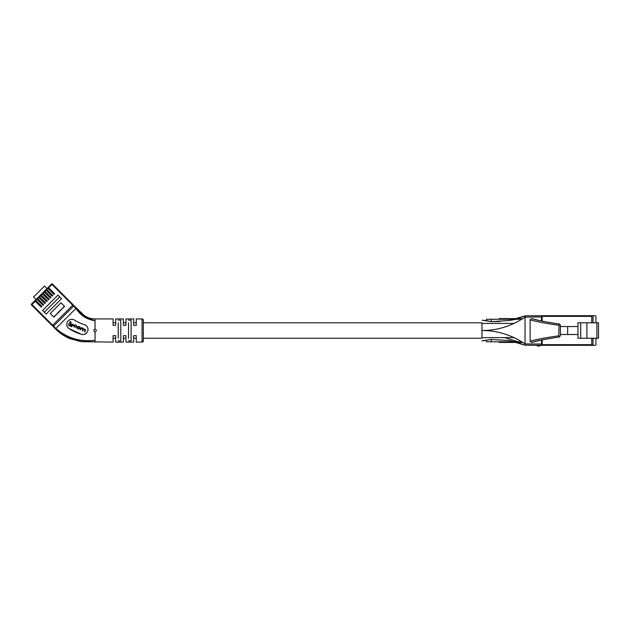 <?xml version="1.0" encoding="UTF-8"?>
<svg xmlns="http://www.w3.org/2000/svg" width="630" height="630" viewBox="0 0 630 630"><rect width="100%" height="100%" fill="white"/><g stroke="black" fill="none" stroke-linecap="round" stroke-linejoin="round"><path stroke-width="0.94" d="M136.253 322.796L133.678 322.796L133.678 318.93L125.953 318.93L133.678 318.93L133.678 325.371L136.253 325.371L136.253 318.93L142.041 318.93L143.333 320.221L143.333 340.822L142.041 342.106L142.041 318.93A1.291 1.291 180 0 1 143.333 320.221L143.333 322.796L481.966 322.796L481.966 338.247L143.333 338.247L143.333 340.822A1.291 1.291 0 0 1 142.041 342.106L136.253 342.106L136.253 335.672L133.678 335.672L133.678 342.106L125.953 342.106L125.953 335.672L123.378 335.672L123.378 342.106L115.652 342.106L115.652 335.672L113.077 335.672L113.077 342.106L81.16 341.688L70.017 338.664C64.662 336.436 59.905 333.286 55.755 329.23L53.125 326.6L74.064 305.66L76.395 307.991C80.845 315.071 87.066 319.323 95.051 320.749L95.051 329.254C96.296 329.584 96.595 330.301 95.949 331.419L95.051 331.789L95.051 340.294C80.175 342.066 67.126 338.129 55.897 328.466L76.388 307.983L75.931 308.44L73.608 306.117M125.953 322.796L123.378 322.796L123.378 318.93L115.652 318.93L115.652 325.371L113.077 325.371L113.077 318.93L95.051 318.93L95.051 320.749C86.964 319.583 80.593 315.48 75.931 308.44M115.652 322.796L113.077 322.796L113.077 318.93L95.051 318.93C90.822 318.898 87.034 317.599 83.664 315.047L74.064 305.66M136.253 338.247L133.678 338.247L133.678 342.106L125.953 342.106M125.953 338.247L123.378 338.247L123.378 342.106L115.652 342.106M115.652 338.247L113.077 338.247L113.077 342.106M94.146 329.632A1.268 1.268 131.3 0 1 94.153 329.624C93.508 330.734 93.807 331.459 95.051 331.789M86.53 333.065A5.072 5.072 131.3 0 1 81.538 334.349L69.056 328.608A5.072 5.072 131.3 0 1 67.591 321.591A5.072 5.072 131.3 0 1 74.616 320.135A36.052 36.052 -48.7 0 0 84.357 324.615A5.072 5.072 131.3 0 1 86.53 333.065L84.215 334.388M128.528 338.247L128.528 322.796M118.227 338.247L118.227 322.796M84.034 316.788L94.516 320.709M125.953 318.93L125.953 325.371L123.378 325.371L123.378 318.93L115.652 318.93M53.582 326.143L55.897 328.466C67.126 338.129 80.175 342.066 95.051 340.294L95.051 342.106M128.528 320.142L131.103 320.142L131.103 340.901L128.528 340.901M118.227 320.142L120.802 320.142L120.802 340.901L118.227 340.901M95.051 329.254L94.153 329.624M81.538 334.349A46.187 46.187 131.3 0 1 69.056 328.608L68.284 327.986M84.357 324.615L85.554 325.135M87.846 328.183L88.011 329.498M95.051 340.294L95.051 340.294C80.073 342.303 66.874 338.515 55.448 328.923L53.125 326.6M55.897 328.466L55.448 328.923M76.356 327.088L74.513 326.812L74.041 325.852L75.23 325.096L76.671 326.316L76.049 325.111L75.427 324.82L73.663 325.694L74.175 327.025L76.356 327.088L74.513 326.812L74.041 325.852M81.569 327.726L80.191 329.789L82.176 328.34L82.995 329.459L82.743 330.978L83.357 329.663L84.688 329.506L85.16 330.341L84.814 331.939L85.491 330.506L84.94 329.254L83.475 329.073L82.947 328.325L81.223 327.568L80.191 329.789M80.01 327.088L78.789 326.387L76.915 327.206L77.718 328.679L79.9 328.6L80.128 328.112L78.789 326.387L77.143 326.718L77.033 328.222M73.041 325.639L73.434 324.796L71.379 323.836L70.985 324.678L73.041 325.639M68.394 325.175L71.788 326.757L72.198 325.883L69.851 324.789L71.119 322.072L70.072 321.584L68.394 325.175L70.072 321.584L71.119 322.072M72.198 325.883L69.851 324.789M73.434 324.796L71.379 323.836L70.985 324.678M78.254 328.923L78.663 329.088M77.301 327.356L78.514 328.671L79.537 328.403L79.293 326.994L77.506 326.915L77.75 328.317L78.514 328.671L79.537 328.403L79.293 326.994M85.459 329.687L81.459 327.994M84.688 329.506L85.16 330.341L84.483 331.789M82.546 328.514L82.995 329.459L82.372 330.805M76.671 326.316L75.427 324.82L73.891 325.198L74.175 327.025M75.915 325.419L76.317 326.167M46.525 288.138L44.47 286.083L33.547 297.014L36.052 299.518L34.8 300.77L35.256 301.219L31.957 304.526L52.668 325.238L54.03 325.694L52.211 325.694L31.5 304.975L31.957 304.526L31.5 304.07A0.646 0.646 -48.7 0 0 31.5 304.975L52.211 325.694L54.03 325.694M37.075 299.4L42.998 305.322L43.675 304.636L37.304 298.266L35.941 300.541L35.485 300.085L36.619 298.943L37.761 300.085M38.895 297.58L44.817 303.495L45.502 302.817L39.123 296.447L37.761 298.722L37.304 298.266L38.446 297.124L39.58 298.266M40.722 295.761L46.636 301.675L47.321 300.998L40.942 294.62L40.265 295.305L40.722 295.761L39.58 296.895L39.123 296.447L40.265 295.305L41.399 296.447M42.541 293.942L48.455 299.856L49.14 299.171L42.769 292.8L41.399 295.076L40.942 294.62L42.084 293.486L43.226 294.62M44.36 292.115L50.282 298.037L50.959 297.352L44.588 290.981L43.226 293.257L42.769 292.8L43.903 291.666L45.045 292.8M44.47 286.083L46.974 288.587L45.045 291.438L44.588 290.981L45.722 289.839L46.864 290.981M47.998 288.477L53.92 294.391L54.605 293.714L48.227 287.335L46.864 289.611L46.407 289.162L47.549 288.02L48.754 289.083M46.155 314.079L42.564 310.488L46.155 314.079L61.543 298.699L57.952 295.1L42.564 310.488L57.952 295.1M64.599 306.393L61 302.794L50.258 313.535L53.849 317.134L64.599 306.393M46.179 290.296L52.101 296.218L52.778 295.533L46.407 289.162L47.549 288.02M35.256 301.219L41.17 307.141L41.856 306.456L35.485 300.085L36.619 298.943M48.227 287.335L51.526 284.036A0.646 0.646 131.3 0 1 52.44 284.036L54.259 285.863A0.646 0.646 -48.7 0 0 54.259 285.855L73.151 304.747L52.44 284.036L48.683 287.792L48.227 287.335L51.526 284.036L72.694 305.204L73.151 306.574L73.151 304.747L73.151 306.574M52.211 325.694L33.319 306.802L52.211 325.694L73.151 304.747M34.8 300.77L31.5 304.07L34.8 300.77L36.012 301.833M44.336 312.26L59.724 296.872M52.644 291.895L50.849 290.107L52.644 291.895M49.668 288.776L48.612 287.863L48.077 288.406L50.313 290.643M50.565 289.674L49.597 288.855L49.061 289.391M49.329 289.658L49.864 289.115L54.526 293.785M51.589 292.06L53.093 293.423L53.637 292.887L53.093 292.344L53.975 293.084M53.361 293.69L53.896 293.155L53.078 292.186M53.495 292.753L52.959 293.289L52.558 292.887M53.093 293.423L53.991 294.32M49.998 289.257L49.463 289.792L49.864 290.194M50.691 291.162L51.298 290.556M49.006 295.541L47.211 293.745L49.006 295.541M46.029 292.422L44.974 291.509L44.431 292.044L46.675 294.289M46.927 293.32L45.959 292.493L45.415 293.029M45.683 293.296L46.218 292.761L46.762 293.296L46.226 292.761L50.888 297.423M47.943 295.706L49.455 297.069L49.99 296.533L49.447 295.99L50.258 296.793L49.723 297.329M50.329 296.722L49.431 295.824M49.857 296.391L49.313 296.927L48.912 296.525M49.455 297.069L50.353 297.966M46.36 292.895L45.825 293.43L46.226 293.84M47.045 294.808L47.66 294.194M50.825 293.722L49.03 291.926L50.825 293.722M47.848 290.603L46.793 289.69L46.25 290.225L48.494 292.462M48.746 291.493L47.778 290.674L47.242 291.21M47.502 291.477L48.045 290.934L52.707 295.604M49.762 293.879L51.274 295.25L51.81 294.706L51.274 294.171L52.148 294.903M51.542 295.509L52.077 294.974L51.258 294.005M51.676 294.572L51.14 295.108L50.731 294.706M51.274 295.25L52.172 296.139M48.179 291.076L47.644 291.611L48.045 292.013M48.872 292.981L49.479 292.375M47.179 297.36L45.392 295.572L47.179 297.36M44.21 294.241L43.147 293.328L42.612 293.863L44.848 296.108M45.1 295.139L44.131 294.312L43.596 294.856M43.864 295.116L44.399 294.58L44.943 295.123L44.407 294.58L49.069 299.25M46.124 297.525L47.636 298.888L48.171 298.352L47.628 297.809L48.51 298.541M47.896 299.155L48.439 298.612L47.612 297.643M48.03 298.211L47.494 298.754L47.092 298.344M47.636 298.888L48.526 299.786M44.541 294.714L43.998 295.257L44.407 295.659M45.226 296.628L45.84 296.013M45.36 299.179L43.572 297.392L45.36 299.179M42.383 296.061L41.328 295.147L40.792 295.69L43.029 297.927M43.281 296.958L42.312 296.132L41.777 296.675M42.045 296.935L42.58 296.399L47.25 301.069M44.305 299.344L45.809 300.707L46.352 300.171L45.809 299.628L46.691 300.36M46.077 300.975L46.612 300.439L45.793 299.47M46.21 300.03L45.675 300.573L45.273 300.171M45.809 300.707L46.707 301.605M42.714 296.541L42.178 297.077L42.58 297.478M43.407 298.447L44.013 297.84M41.722 302.825L39.926 301.03L41.722 302.825M38.745 299.707L37.69 298.793L37.146 299.329L39.391 301.573M39.643 300.597L38.674 299.778L38.139 300.313M38.398 300.581L38.934 300.045L39.477 300.581L38.942 300.045L43.604 304.707M40.659 302.983L42.171 304.353L42.706 303.81L42.171 303.274L43.045 304.007M42.438 304.613L42.974 304.077L42.147 303.109M42.572 303.676L42.037 304.211L41.627 303.81M42.171 304.353L43.068 305.251M39.076 300.179L38.54 300.715L38.942 301.124M39.761 302.093L40.375 301.479M39.895 304.644L38.107 302.849L39.895 304.644M36.926 301.526L35.863 300.612L35.327 301.148L37.572 303.392M37.824 302.424L36.855 301.597L36.312 302.132M36.579 302.4L37.115 301.864L37.658 302.408L37.123 301.864L41.785 306.526M38.84 304.81L40.352 306.172L40.887 305.637L40.344 305.093L41.226 305.826M40.611 306.44L41.155 305.897L40.328 304.928M40.753 305.495L40.21 306.03L39.808 305.629M40.352 306.172L41.249 307.07M37.257 301.998L36.713 302.542L37.123 302.943M37.942 303.912L38.556 303.298M43.541 301.006L41.745 299.211L43.541 301.006M40.564 297.88L39.509 296.974L38.973 297.51L41.21 299.746M41.462 298.777L40.493 297.959L39.958 298.494M40.218 298.762L40.761 298.218L45.423 302.888M42.486 301.164L43.99 302.526L44.533 301.99L43.99 301.447L44.793 302.258L44.258 302.794M44.864 302.187L43.974 301.29M44.391 301.857L43.856 302.392L43.454 301.99M43.99 302.526L44.887 303.424M40.895 298.36L40.359 298.896L40.761 299.297M41.588 300.266L42.194 299.659M61.047 309.936L64.41 306.204M53.668 316.953L57.401 313.582M60.858 309.755L57.22 313.401M586.908 338.247L577.978 338.247L577.978 322.796L586.908 322.796L586.908 338.247L596.894 338.247L596.894 322.796L586.908 322.796M596.894 322.796L598.5 322.796L598.5 338.247L596.894 338.247M577.978 334.514L567.654 334.514L567.654 326.529L560.409 326.529M577.978 326.529L567.654 326.529M567.654 334.514L560.409 334.514M595.925 338.247L595.925 344.681A0.646 0.646 0 0 1 595.279 345.327L542.17 345.327A0.646 0.646 0 0 1 541.524 344.681A0.646 0.646 0 0 0 542.17 345.327L542.17 344.681L591.759 344.681L591.759 338.247M595.925 322.796L595.925 316.355A0.646 0.646 0 0 0 595.279 315.717L593.043 315.717L593.043 322.796M591.759 322.796L591.759 316.355L542.17 316.355L542.17 315.717A0.646 0.646 0 0 0 541.524 316.355A0.646 0.646 0 0 1 542.17 315.717L593.043 315.717M562.771 345.327L593.043 345.327L593.043 338.247M592.877 345.327L591.759 344.681M591.759 316.355L592.877 315.717M580.702 338.247L580.702 322.796M481.966 323.426L514.277 323.426M481.966 337.617L514.269 337.617M521.609 341.783L486.47 341.783L486.47 340.413M534.752 345.272L537.201 345.287L537.193 345.933L538.532 345.949L538.532 345.303M539.43 345.311L539.422 345.957L541.524 345.327L525.05 345.185L509.205 340.546L525.05 345.185L525.05 343.917L541.524 344.059L541.524 345.327M486.47 320.631L486.47 319.252L514.749 319.252L525.05 315.858L516.38 318.607L516.38 319.252L521.624 319.252M516.38 319.252L509.205 320.497L514.749 319.252M516.38 318.788L515.34 319.087L516.38 318.788M500.196 321.489L491.298 321.615L509.205 320.497L525.05 315.858L541.524 315.717L541.524 320.977M486.517 320.639L481.966 320.221L491.298 321.615L486.517 320.639M486.517 340.405L481.966 340.822L491.298 339.428L491.298 341.783M558.983 325.238L558.786 325.238C545.706 323.418 536.154 321.607 530.121 319.804L531.539 318.615L532.515 318.741C538.091 320.442 546.95 322.19 559.094 323.985C546.958 322.206 537.965 320.434 532.106 318.654M530.121 341.239C536.154 339.428 545.706 337.617 558.786 335.806L559.101 323.985C559.597 323.891 560.031 324.316 560.409 325.269L560.409 335.766L559.062 337.058C546.635 338.853 537.461 340.641 531.539 342.421L530.121 341.239L530.121 319.804M559.062 337.058L558.983 335.806M532.106 342.381C537.965 340.609 546.958 338.838 559.094 337.058C546.824 338.869 537.965 340.617 532.515 342.303L531.539 342.421M481.966 322.796L481.966 330.522C497.259 330.553 511.623 326.088 525.05 317.126L525.05 343.917C511.623 334.955 497.267 330.49 481.966 330.522L481.966 338.247M541.524 340.066L541.524 344.059M541.524 316.984L525.05 317.126L525.05 315.858L516.962 318.607L516.947 319.252M525.05 345.185L516.962 342.429L525.05 345.185M516.442 342.271L515.395 341.972L516.442 342.271M509.292 340.562L491.298 339.428M509.205 340.546L514.749 341.783M531.539 318.615C537.461 320.402 546.635 322.19 559.062 323.977M504.213 319.252L504.213 318.607L499.086 318.607L499.086 319.252M504.213 318.607L505.11 318.607L505.11 319.252M510.82 319.252L510.82 318.607L515.34 318.607L515.34 319.252M516.947 318.607L519.671 318.607L519.671 319.252M519.671 318.607L520.238 318.607L520.238 319.252M520.238 318.607L522.869 318.607M510.064 319.252L510.064 318.607L505.914 318.607L505.914 319.252M538.532 345.949L539.516 345.957M505.173 341.783L505.173 342.429L499.141 342.429L499.141 341.783M500.724 342.429L500.724 341.783M502.071 342.429L502.071 341.783M515.395 341.783L515.395 342.429L510.883 342.429L510.883 341.783M522.648 342.429L516.442 342.429L516.442 341.783M520.104 342.429L520.104 341.783M516.986 342.429L516.986 341.783M516.97 342.429L516.97 341.783M510.127 341.783L510.127 342.429L510.072 341.783M510.072 342.429L505.977 342.429L505.977 341.783M37.304 298.266L38.446 297.124M39.123 296.447L40.265 295.305M40.942 294.62L42.084 293.486M42.769 292.8L43.903 291.666M44.588 290.981L45.722 289.839M36.052 299.518L35.485 300.085M33.319 305.889L33.776 306.345M53.81 286.311L53.353 285.863M48.612 287.863L48.077 288.406M49.148 288.406L48.612 288.942M49.376 288.627L48.841 289.17M52.196 291.454L51.66 291.989M54.125 293.375L53.582 293.911M54.345 293.604L53.81 294.139M44.974 291.509L44.431 292.044M45.51 292.044L44.974 292.58M45.738 292.273L45.195 292.808M48.557 295.092L48.014 295.627M50.479 297.014L49.943 297.557M50.707 297.242L50.172 297.777M46.793 289.69L46.25 290.225M47.329 290.225L46.793 290.761M47.557 290.454L47.014 290.989M50.376 293.273L49.841 293.808M52.298 295.194L51.762 295.73M52.526 295.423L51.991 295.958M43.147 293.328L42.612 293.863M43.69 293.863L43.147 294.407M43.911 294.092L43.375 294.627M46.73 296.911L46.195 297.454M48.66 298.841L48.124 299.376M48.888 299.061L48.345 299.604M41.328 295.147L40.792 295.69M41.863 295.69L41.328 296.226M42.092 295.911L41.556 296.454M44.911 298.73L44.376 299.274M46.84 300.66L46.297 301.195M47.061 300.888L46.525 301.423M37.69 298.793L37.146 299.329M38.225 299.329L37.69 299.864M38.454 299.557L37.91 300.093M41.273 302.376L40.737 302.912M43.194 304.298L42.659 304.841M43.423 304.526L42.887 305.062M35.863 300.612L35.327 301.148M36.406 301.148L35.863 301.691M36.627 301.376L36.091 301.912M39.454 304.195L38.91 304.731M41.375 306.125L40.84 306.66M41.604 306.345L41.06 306.889M39.509 296.974L38.973 297.51M40.044 297.51L39.509 298.045M40.273 297.738L39.737 298.274M43.092 300.557L42.556 301.093M45.013 302.479L44.478 303.014M45.242 302.707L44.706 303.243M95.004 331.789L95.004 333.01M541.524 316.355L542.17 316.355L542.17 321.103M542.17 339.94L542.17 344.681L541.524 344.681M518.199 341.783L504.787 337.617M491.298 319.252L491.298 321.615M512.678 318.607L512.678 319.252M513.481 318.607L513.481 319.252M518.002 318.607L518.002 319.252M518.569 318.607L518.569 319.252M521.396 318.607L521.396 319.252M521.798 318.607L521.798 319.15M507.323 318.607L507.323 319.252M508.599 318.607L508.599 319.252M512.741 342.429L512.741 341.783M513.544 342.429L513.544 341.783M521.349 342.429L521.349 341.783M519.018 342.429L519.018 341.783M518.104 342.429L518.104 341.783M508.607 342.429L508.607 341.783M507.662 342.429L507.662 341.783M142.041 342.106L136.253 342.106M515.395 342.129L516.442 342.397M516.584 342.429L521.026 343.76"/></g></svg>
